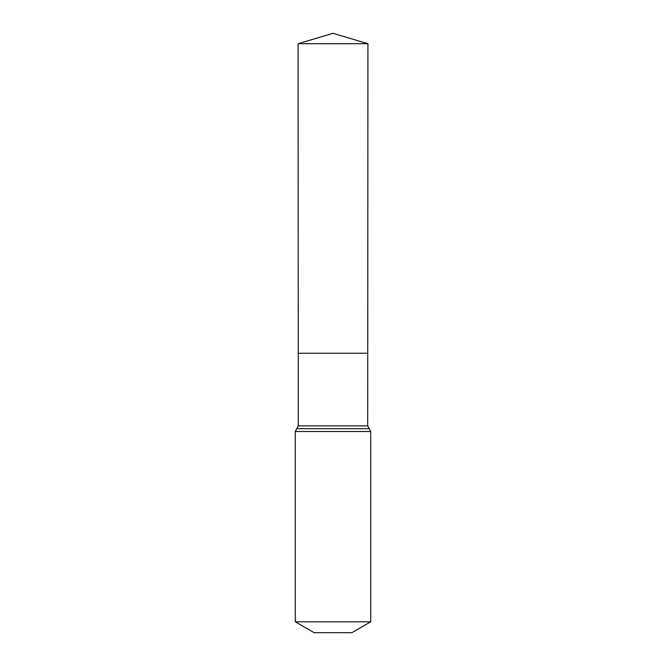<?xml version="1.0" encoding="UTF-8"?>
<svg xmlns="http://www.w3.org/2000/svg" width="666" height="666" viewBox="0 0 666 666"><rect width="100%" height="100%" fill="white"/><g stroke="black" fill="none" stroke-linecap="round" stroke-linejoin="round"><path stroke-width="1" d="M295.279 621.811L370.721 621.811L351.864 632.7L314.136 632.7L295.279 621.811L295.279 431.501L298.301 425.89L367.699 425.89L367.932 43.731L298.068 43.731L333 33.3L367.932 43.731M298.301 425.89L298.26 353.246L367.74 353.246L298.26 353.246L298.068 43.731M370.721 621.811L370.721 431.501L367.699 425.89M333 353.246L367.74 353.246L367.932 43.731L333 33.3M295.279 431.501L370.721 431.501M296.786 428.696L369.214 428.696"/></g></svg>
